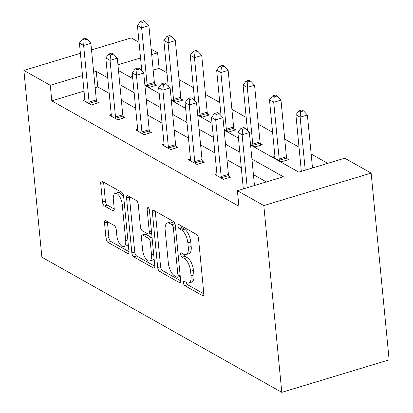 <?xml version="1.0" encoding="UTF-8"?>
<svg xmlns="http://www.w3.org/2000/svg" width="413" height="413" viewBox="0 0 413 413"><rect width="100%" height="100%" fill="white"/><g stroke="black" fill="none" stroke-linecap="round" stroke-linejoin="round"><path stroke-width="0.62" d="M183.413 282.843A2.318 1.017 -106.8 0 0 184.781 285.636L202.442 295.584A3.309 1.451 -106.8 0 0 203.108 295.698A3.309 1.451 -106.8 0 0 203.81 293.467L198.514 238.466A3.309 1.451 -106.8 0 0 196.557 234.476L178.896 224.527A2.318 1.017 -106.8 0 0 178.431 224.45A2.318 1.017 -106.8 0 0 177.941 226.009A2.318 1.017 -106.8 0 0 179.309 228.807L181.596 230.093A10.593 4.641 -106.8 0 1 187.853 242.865L188.297 247.449A10.593 4.641 -106.8 0 1 186.046 254.589A10.593 4.641 -106.8 0 1 183.919 254.232L181.632 252.942A2.318 1.017 -106.8 0 0 181.168 252.864A2.318 1.017 -106.8 0 0 180.677 254.429A2.318 1.017 -106.8 0 0 182.045 257.222L184.332 258.507A10.593 4.641 -106.8 0 1 190.589 271.279L191.033 275.863A10.593 4.641 -106.8 0 1 188.782 283.003A10.593 4.641 -106.8 0 1 186.655 282.647L184.368 281.356A2.318 1.017 -106.8 0 0 183.904 281.279A2.318 1.017 -106.8 0 0 183.413 282.843M186.397 282.502A2.318 1.017 -106.8 0 0 187.683 284.758L203.831 293.855M180.925 225.668A2.318 1.017 -106.8 0 0 182.21 227.93L184.497 229.215L181.596 230.093M183.661 254.088A2.318 1.017 -106.8 0 0 184.947 256.344L187.234 257.629L184.332 258.507M105.883 220.816A3.309 1.451 -106.8 0 0 105.217 220.702A3.309 1.451 -106.8 0 0 104.515 222.932L106.002 238.363A3.309 1.451 -106.8 0 0 107.958 242.354L127.565 253.401A3.309 1.451 -106.8 0 0 128.231 253.515A3.309 1.451 -106.8 0 0 128.933 251.285L123.642 196.289A3.309 1.451 -106.8 0 0 121.685 192.293L102.073 181.245A3.309 1.451 -106.8 0 0 101.407 181.131A3.309 1.451 -106.8 0 0 100.705 183.367L102.496 202.003A3.309 1.451 -106.8 0 0 104.453 205.994L112.847 210.723A3.309 1.451 -106.8 0 0 113.513 210.836A3.309 1.451 -106.8 0 0 114.215 208.606L113.327 199.36A8.854 3.882 -106.8 0 1 115.206 193.392A8.854 3.882 -106.8 0 1 122.217 204.373L125.702 240.578A8.854 3.882 -106.8 0 1 123.823 246.546A8.854 3.882 -106.8 0 1 116.812 235.57L116.229 229.535A3.309 1.451 -106.8 0 0 114.277 225.539L105.883 220.816M84.025 91.097L51.795 100.86L50.293 85.295L23.882 70.416L41.863 257.18L281.795 392.35L389.118 359.847L371.137 173.083L344.721 158.2L298.744 172.123L250.572 144.984M51.795 100.86L238.895 206.268L237.398 190.703L263.809 205.586L281.795 392.35M157.689 267.479A3.309 1.451 -106.8 0 0 159.645 271.475L179.257 282.523A3.309 1.451 -106.8 0 0 179.923 282.637A3.309 1.451 -106.8 0 0 180.626 280.401L175.329 225.405A3.309 1.451 -106.8 0 0 173.372 221.414L153.76 210.367A3.309 1.451 -106.8 0 0 153.094 210.253A3.309 1.451 -106.8 0 0 152.392 212.483L157.689 267.479L160.59 266.602A3.309 1.451 -106.8 0 0 162.546 270.598L180.646 280.794M153.414 267.965L133.802 256.912A3.309 1.451 -106.8 0 1 131.845 252.921L126.548 197.925A3.309 1.451 -106.8 0 1 127.25 195.695A3.309 1.451 -106.8 0 1 127.916 195.808L136.311 200.532A3.309 1.451 -106.8 0 1 138.267 204.528L140.415 226.83A3.309 1.451 -106.8 0 0 142.371 230.821L147.937 233.959A3.309 1.451 -106.8 0 0 148.603 234.073A3.309 1.451 -106.8 0 0 149.305 231.838L147.069 208.617A2.318 1.017 -106.8 0 1 147.56 207.058A2.318 1.017 -106.8 0 1 149.398 209.928L154.782 265.843A3.309 1.451 -106.8 0 1 154.075 268.073A3.309 1.451 -106.8 0 1 153.414 267.965L154.57 267.614M171.266 99.698L175.793 102.248L183.047 100.049L181.152 98.986M224.094 129.46L228.621 132.01L235.875 129.811L233.98 128.748M274.929 156.413L272.983 157.002L281.449 161.772L288.702 159.578L286.808 158.509M327.731 163.347L311.144 154.003M299.022 147.173L284.733 139.124M272.606 132.289L258.316 124.241M246.189 117.411L231.899 109.357M219.778 102.527L205.488 94.479M193.361 87.649L179.072 79.595M166.95 72.765L159.119 68.357L153.182 70.153M132.573 76.395L130.136 77.133M299.446 171.911L301.345 171.292M250.51 144.338L255.038 146.889L262.286 144.695L260.391 143.626M197.677 114.577L202.205 117.127L209.458 114.933L207.563 113.864M144.849 84.815L149.377 87.365L156.63 85.171L154.736 84.102M91.531 49.927L131.205 37.913L139.036 42.322M151.158 49.152L157.621 52.792L151.685 54.588M159.119 68.357L157.621 52.792M80.385 53.303L23.882 70.416M107.731 77.83L96.27 71.372L93.668 72.161M82.528 75.533L50.293 85.295M237.398 190.703L283.37 176.779L251.925 159.062M239.803 152.232L225.513 144.183M213.387 137.353L199.097 129.3M186.975 122.47L172.686 114.422M160.559 107.592L146.269 99.538M134.142 92.708L119.853 84.66M263.809 205.586L371.137 173.083M118.5 70.577L132.79 78.63M144.911 85.46L159.201 93.508M171.328 100.338L185.618 108.392M197.739 115.222L212.029 123.27M224.156 130.1L238.446 138.154M140.544 57.965L117.942 64.81M109.228 93.39L97.767 86.936L95.171 87.721M97.767 86.936L96.27 71.372M266.38 181.926L253.427 174.627M241.3 167.797L227.011 159.748M214.884 152.913L200.594 144.865M188.473 138.035L174.183 129.987M162.056 123.151L147.766 115.103M135.645 108.273L121.355 100.22M96.719 101.67L98.614 102.739L91.366 104.938L82.899 100.168L84.841 99.579M123.136 116.554L125.031 117.622L117.777 119.816L109.311 115.046L111.257 114.458M149.552 131.437L151.442 132.501L144.194 134.7L135.727 129.93L137.674 129.341M175.964 146.316L177.858 147.384L170.605 149.578L162.139 144.808L164.085 144.22M202.38 161.199L204.275 162.263L197.022 164.462L188.555 159.692L190.501 159.103M228.792 176.077L230.686 177.146L223.433 179.34L214.972 174.57L216.913 173.981M241.435 189.479L243.329 188.865M188.782 283.003L191.684 282.125A10.593 4.641 -106.8 0 0 193.934 274.986L191.033 275.863M187.234 257.629A10.593 4.641 -106.8 0 1 193.49 270.401L193.934 274.986M186.046 254.589L188.947 253.711A10.593 4.641 -106.8 0 0 191.198 246.571L188.297 247.449M184.497 229.215A10.593 4.641 -106.8 0 1 190.754 241.987L191.198 246.571M155.267 211.213A3.309 1.451 -106.8 0 0 155.293 211.606L160.59 266.602M177.017 277.216A2.318 1.017 -106.8 0 0 177.482 277.293A2.318 1.017 -106.8 0 0 177.972 275.729L173.326 227.455A2.318 1.017 -106.8 0 0 171.958 224.662L169.547 223.304A10.593 4.641 -106.8 0 0 167.42 222.943A10.593 4.641 -106.8 0 0 165.169 230.087L168.344 263.086A10.593 4.641 -106.8 0 0 174.606 275.858L177.017 277.216M175.004 223.882A2.318 1.017 -106.8 0 0 174.859 223.784L171.958 224.662M167.42 222.943L170.316 222.065A10.593 4.641 -106.8 0 1 172.448 222.426L174.859 223.784M154.803 266.235L136.703 256.034L133.802 256.912M129.424 196.655A3.309 1.451 -106.8 0 0 129.45 197.047L134.746 252.044A3.309 1.451 -106.8 0 0 136.703 256.034M148.603 234.073L151.504 233.195A3.309 1.451 -106.8 0 0 151.633 233.138M142.64 249.973A8.854 3.882 -106.8 0 0 149.656 260.954A8.854 3.882 -106.8 0 0 151.535 254.986L150.306 242.23A3.309 1.451 -106.8 0 0 148.35 238.239L142.779 235.1A3.309 1.451 -106.8 0 0 142.118 234.987A3.309 1.451 -106.8 0 0 141.411 237.217L142.64 249.973M149.656 260.954L152.557 260.076A8.854 3.882 -106.8 0 0 154.064 258.393M152.123 238.239A3.309 1.451 -106.8 0 0 151.251 237.356L148.35 238.239M142.118 234.987L145.015 234.109A3.309 1.451 -106.8 0 1 145.681 234.223L151.251 237.356M123.823 246.546L126.724 245.668A8.854 3.882 -106.8 0 0 128.231 243.985M123.833 198.271A8.854 3.882 -106.8 0 0 118.108 192.515L115.206 193.392M103.58 182.097A3.309 1.451 -106.8 0 0 103.606 182.489L105.398 201.126A3.309 1.451 -106.8 0 0 107.354 205.116L114.241 208.993M107.39 221.662A3.309 1.451 -106.8 0 0 107.416 222.055L108.898 237.485A3.309 1.451 -106.8 0 0 110.854 241.476L128.959 251.672M312.491 167.962L307.391 114.995L300.137 117.189L295.904 114.804L301.345 171.338M305.238 170.156L300.137 117.189L300.654 111.768L303.555 110.891L301.862 109.935L298.96 110.813L300.654 111.768M295.904 114.804L298.96 110.813M303.555 110.891L307.391 114.995M254.475 185.53L249.375 132.563L242.121 134.757L247.222 187.729M242.637 129.336L245.539 128.458L243.846 127.503L240.944 128.386L242.637 129.336L242.121 134.757L237.888 132.372L243.334 188.906M249.375 132.563L245.539 128.458M240.944 128.386L237.888 132.372M287.231 160.022L286.663 157.993A3.371 1.476 73.2 0 1 286.431 156.764L280.974 100.111L273.721 102.31L269.488 99.925L274.944 156.573A3.371 1.476 73.2 0 1 274.934 157.668L274.877 158.071M279.555 160.703L279.41 160.192A3.371 1.476 73.2 0 1 279.178 158.959L273.721 102.31L274.237 96.89L277.138 96.007L275.445 95.057L272.544 95.935L274.237 96.89M269.488 99.925L272.544 95.935M277.138 96.007L280.974 100.111M260.82 145.139L260.247 143.115A3.371 1.476 73.2 0 1 260.014 141.886L254.558 85.233L247.31 87.427L243.076 85.042L247.454 130.508M253.143 145.825L252.999 145.309A3.371 1.476 73.2 0 1 252.761 144.08L247.31 87.427L247.826 82.006L250.727 81.129L249.034 80.174L246.133 81.051L247.826 82.006M243.076 85.042L246.133 81.051M250.727 81.129L254.558 85.233M221.161 176.532L228.415 174.332L222.958 117.679L215.71 119.878L221.161 176.532A3.371 1.476 -106.8 0 0 221.399 177.76L221.544 178.271M216.226 114.458L219.122 113.58L217.434 112.625L214.533 113.503L216.226 114.458L215.71 119.878L211.477 117.493L216.928 174.147A3.371 1.476 -106.8 0 1 216.918 175.236L216.861 175.639M228.415 174.332A3.371 1.476 -106.8 0 0 228.647 175.566L229.215 177.59M222.958 117.679L219.122 113.58M214.533 113.503L211.477 117.493M194.75 161.648L201.998 159.454L196.547 102.801L189.293 104.995L194.75 161.648A3.371 1.476 -106.8 0 0 194.982 162.882L195.127 163.393M189.81 99.574L192.711 98.697L191.018 97.742L188.116 98.619L189.81 99.574L189.293 104.995L185.06 102.61L190.517 159.263A3.371 1.476 -106.8 0 1 190.507 160.358L190.45 160.755M201.998 159.454A3.371 1.476 -106.8 0 0 202.236 160.683L202.804 162.707M196.547 102.801L192.711 98.697M188.116 98.619L185.06 102.61M234.403 130.26L233.835 128.231A3.371 1.476 73.2 0 1 233.598 127.003L228.146 70.349L220.893 72.549L216.66 70.164L221.038 115.625M226.727 130.942L226.582 130.431A3.371 1.476 73.2 0 1 226.35 129.197L220.893 72.549L221.409 67.128L224.311 66.245L222.617 65.295L219.716 66.173L221.409 67.128M216.66 70.164L219.716 66.173M224.311 66.245L228.146 70.349M168.334 146.77L175.587 144.571L170.13 87.917L162.882 90.117L168.334 146.77A3.371 1.476 -106.8 0 0 168.571 147.999L168.71 148.51M163.393 84.696L166.294 83.818L164.601 82.863L161.7 83.741L163.393 84.696L162.882 90.117L158.649 87.732L164.1 144.385A3.371 1.476 -106.8 0 1 164.09 145.474L164.033 145.877M175.587 144.571A3.371 1.476 -106.8 0 0 175.819 145.804L176.387 147.828M170.13 87.917L166.294 83.818M161.7 83.741L158.649 87.732M207.987 115.377L207.419 113.353A3.371 1.476 73.2 0 1 207.187 112.119L201.73 55.471L194.482 57.665L190.248 55.28L194.626 100.746M200.31 116.063L200.171 115.547A3.371 1.476 73.2 0 1 199.933 114.318L194.482 57.665L194.998 52.245L197.894 51.367L196.201 50.412L193.305 51.289L194.998 52.245M190.248 55.28L193.305 51.289M197.894 51.367L201.73 55.471M141.922 131.886L149.17 129.692L143.719 73.039L136.466 75.233L141.922 131.886A3.371 1.476 -106.8 0 0 142.155 133.12L142.299 133.631M136.982 69.812L139.883 68.935L138.19 67.98L135.288 68.857L136.982 69.812L136.466 75.233L132.232 72.848L137.689 129.501A3.371 1.476 -106.8 0 1 137.679 130.596L137.622 130.993M149.17 129.692A3.371 1.476 -106.8 0 0 149.408 130.921L149.976 132.945M143.719 73.039L139.883 68.935M135.288 68.857L132.232 72.848M181.575 100.498L181.008 98.47A3.371 1.476 73.2 0 1 180.77 97.241L175.319 40.588L168.065 42.787L163.832 40.402L168.21 85.863M173.899 101.18L173.754 100.669A3.371 1.476 73.2 0 1 173.522 99.435L168.065 42.787L168.581 37.361L171.483 36.483L169.789 35.533L166.888 36.411L168.581 37.361M163.832 40.402L166.888 36.411M171.483 36.483L175.319 40.588M115.506 117.008L122.759 114.809L117.302 58.156L110.049 60.355L115.506 117.008A3.371 1.476 -106.8 0 0 115.738 118.237L115.883 118.748M110.565 54.934L113.467 54.057L111.773 53.101L108.872 53.979L110.565 54.934L110.049 60.355L105.816 57.97L111.273 114.623A3.371 1.476 -106.8 0 1 111.262 115.712L111.205 116.115M122.759 114.809A3.371 1.476 -106.8 0 0 122.991 116.043L123.559 118.066M117.302 58.156L113.467 54.057M108.872 53.979L105.816 57.97M155.159 85.615L154.591 83.591A3.371 1.476 73.2 0 1 154.359 82.357L148.902 25.709L141.649 27.903L137.415 25.518L141.793 70.984M147.482 86.302L147.338 85.785A3.371 1.476 73.2 0 1 147.105 84.557L141.649 27.903L142.165 22.483L145.066 21.605L143.373 20.65L140.472 21.528L142.165 22.483M137.415 25.518L140.472 21.528M145.066 21.605L148.902 25.709M89.089 102.125L96.343 99.931L90.886 43.277L83.638 45.471L89.089 102.125A3.371 1.476 -106.8 0 0 89.327 103.358L89.471 103.869M84.154 40.051L87.055 39.173L85.362 38.218L82.461 39.096L84.154 40.051L83.638 45.471L79.404 43.086L84.856 99.739A3.371 1.476 -106.8 0 1 84.846 100.834L84.794 101.231M96.343 99.931A3.371 1.476 -106.8 0 0 96.58 101.159L97.148 103.183M90.886 43.277L87.055 39.173M82.461 39.096L79.404 43.086M187.683 284.758L184.781 285.636M182.21 227.93L179.309 228.807M184.947 256.344L182.045 257.222M193.49 270.401L190.589 271.279M190.754 241.987L187.853 242.865M203.599 295.233L202.442 295.584M155.293 211.606L152.392 212.483M180.414 282.172L179.257 282.523M162.546 270.598L159.645 271.475M180.109 275.084L177.972 275.729M175.463 226.809L173.326 227.455M172.448 222.426L169.547 223.304M134.746 252.044L131.845 252.921M129.45 197.047L126.548 197.925M151.442 231.192L149.305 231.838M148.835 208.085L147.069 208.617M153.672 254.336L151.535 254.986M152.443 241.579L150.306 242.23M145.681 234.223L142.779 235.1M127.844 239.932L125.702 240.578M124.354 203.723L122.217 204.373M114.003 210.372L112.847 210.723M107.354 205.116L104.453 205.994M105.398 201.126L102.496 202.003M103.606 182.489L100.705 183.367M128.722 253.05L127.565 253.401M110.854 241.476L107.958 242.354M108.898 237.485L106.002 238.363M107.416 222.055L104.515 222.932M286.663 157.993L279.41 160.192M286.431 156.764L279.178 158.959M260.247 143.115L252.999 145.309M260.014 141.886L252.761 144.08M221.399 177.76L228.647 175.566M194.982 162.882L202.236 160.683M233.835 128.231L226.582 130.431M233.598 127.003L226.35 129.197M168.571 147.999L175.819 145.804M207.419 113.353L200.171 115.547M207.187 112.119L199.933 114.318M142.155 133.12L149.408 130.921M181.008 98.47L173.754 100.669M180.77 97.241L173.522 99.435M115.738 118.237L122.991 116.043M154.591 83.591L147.338 85.785M154.359 82.357L147.105 84.557M89.327 103.358L96.58 101.159M180.244 276.457L177.482 277.293"/></g></svg>
